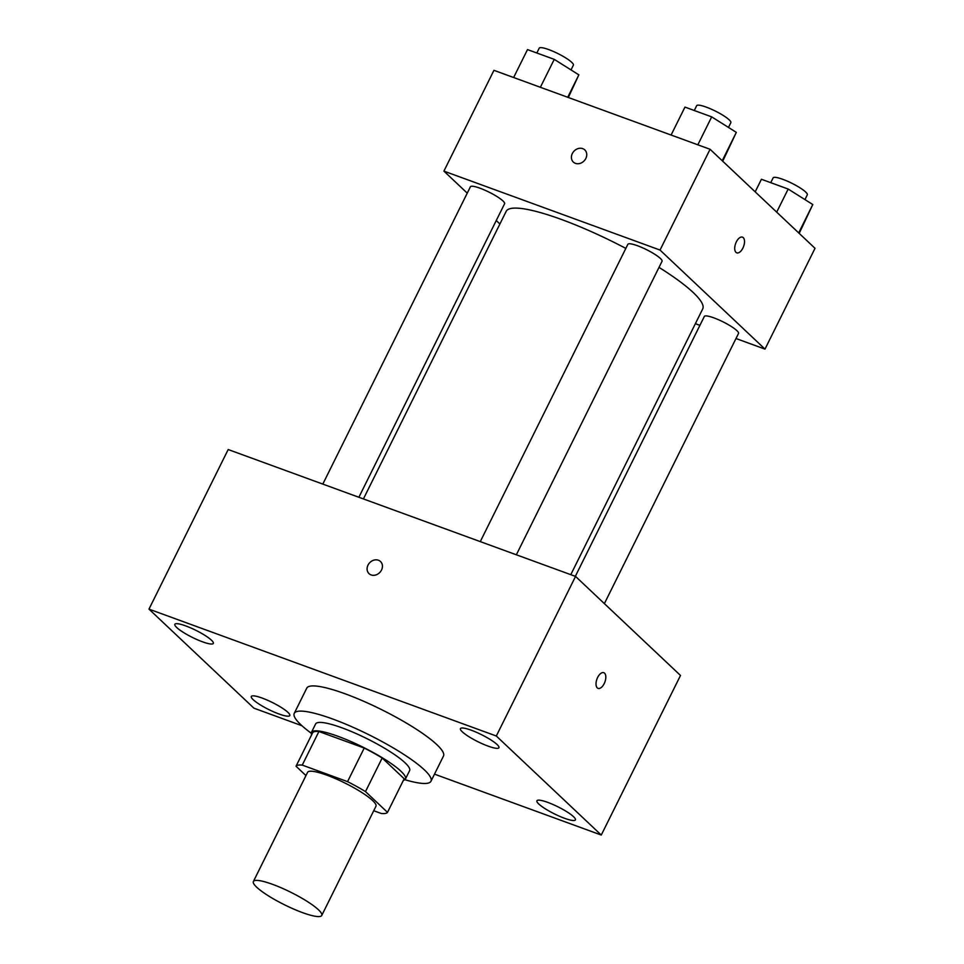 <?xml version="1.0" encoding="UTF-8"?>
<svg xmlns="http://www.w3.org/2000/svg" width="964" height="964" viewBox="0 0 964 964"><rect width="100%" height="100%" fill="white"/><g stroke="black" fill="none" stroke-linecap="round" stroke-linejoin="round"><path stroke-width="1.45" d="M256.689 887.205A38.162 7.013 26.4 0 1 253.375 881.518A38.162 7.013 26.4 0 1 290.682 892.206A38.162 7.013 26.4 0 1 321.747 915.451A38.162 7.013 26.4 0 1 293.731 909.088A38.162 7.013 26.4 0 1 256.689 887.205M253.375 881.518L307.588 772.321A38.162 7.013 26.4 0 1 344.883 783.009A38.162 7.013 26.4 0 1 375.948 806.266L321.747 915.451M373.731 810.724L381.286 813.483A51.249 9.423 26.4 0 0 387.504 812.363L365.501 791.601A51.249 9.423 26.4 0 0 347.546 781.647L302.25 765.103A51.249 9.423 26.4 0 0 296.032 766.223L305.962 775.598M347.546 781.647L364.223 748.052L318.927 731.507L302.25 765.103M318.927 731.507A51.249 9.423 26.4 0 0 312.71 732.628L296.032 766.223M364.223 748.052A51.249 9.423 26.4 0 1 382.178 758.005L365.501 791.601M387.504 812.363L404.181 778.755L382.178 758.005M403.386 780.346A52.466 9.652 -153.6 0 0 405.446 779.02A52.466 9.652 -153.6 0 0 385.287 759.632A52.466 9.652 -153.6 0 0 337.834 736.243A52.466 9.652 -153.6 0 0 311.444 732.363A52.466 9.652 -153.6 0 0 311.637 734.797M311.444 732.363L315.614 723.964A52.466 9.652 26.4 0 1 342.003 727.832A52.466 9.652 26.4 0 1 389.456 751.233A52.466 9.652 26.4 0 1 409.616 770.622L405.446 779.02M311.252 733.218A76.325 14.038 26.4 0 1 300.864 724.735A76.325 14.038 26.4 0 1 294.249 713.36A76.325 14.038 26.4 0 1 368.851 734.725A76.325 14.038 26.4 0 1 430.98 781.226A76.325 14.038 26.4 0 1 404.88 779.695M294.249 713.36L306.757 688.163A76.325 14.038 26.4 0 1 381.358 709.528A76.325 14.038 26.4 0 1 443.488 756.029L430.98 781.226M564.603 818.303A21.485 3.952 26.4 0 1 545.166 808.724A21.485 3.952 26.4 0 1 536.912 800.783A21.485 3.952 26.4 0 1 557.915 806.796A21.485 3.952 26.4 0 1 575.4 819.894A21.485 3.952 26.4 0 1 564.603 818.303M279.006 713.987A21.485 3.952 26.4 0 1 259.569 704.407A21.485 3.952 26.4 0 1 251.315 696.466A21.485 3.952 26.4 0 1 272.318 702.479A21.485 3.952 26.4 0 1 289.803 715.565A21.485 3.952 26.4 0 1 279.006 713.987M202.536 641.819A21.485 3.952 26.4 0 1 183.1 632.239A21.485 3.952 26.4 0 1 174.846 624.298A21.485 3.952 26.4 0 1 195.849 630.311A21.485 3.952 26.4 0 1 213.333 643.41A21.485 3.952 26.4 0 1 202.536 641.819M488.133 746.136A21.485 3.952 26.4 0 1 468.697 736.556A21.485 3.952 26.4 0 1 460.443 728.615A21.485 3.952 26.4 0 1 481.446 734.64A21.485 3.952 26.4 0 1 498.93 747.727A21.485 3.952 26.4 0 1 488.133 746.136M434.499 774.14L601.271 835.053L496.315 736.014L148.974 609.128L253.93 708.179L301.913 725.711M496.315 736.014L575.544 576.412L680.5 675.463L601.271 835.053M575.544 576.412L228.191 449.537L148.974 609.128M381.515 570.037A8.351 7.025 -46.7 0 0 380.491 561.506A8.351 7.025 -46.7 0 0 369.658 562.759A8.351 7.025 -46.7 0 0 369.031 573.652A8.351 7.025 -46.7 0 0 381.515 570.037M380.503 561.506A8.351 7.025 -46.7 0 0 369.658 562.759A8.351 7.025 -46.7 0 0 369.043 573.652M597.27 687.886A8.351 4.242 -69.9 0 1 597.27 678.246A8.351 4.242 -69.9 0 1 603.777 672.703A8.351 4.242 -69.9 0 1 604.898 681.994A8.351 4.242 -69.9 0 1 598.054 688.38A8.351 4.242 -69.9 0 1 597.27 687.886M603.777 672.691A8.351 4.242 -69.9 0 1 604.898 681.994A8.351 4.242 -69.9 0 1 598.054 688.38M363.416 498.93L506.184 211.333A109.715 20.172 26.4 0 1 625.829 248.387M659.014 267.377A109.715 20.172 26.4 0 1 702.72 308.902L570.784 574.677M480.277 541.623L627.865 244.314A19.075 3.507 26.4 0 1 646.507 249.652A19.075 3.507 26.4 0 1 662.039 261.28L516.343 554.794M322.807 484.097L470.396 186.799A19.075 3.507 26.4 0 1 489.049 192.137A19.075 3.507 26.4 0 1 504.582 203.766L358.873 497.279M575.327 576.339L704.322 316.469A19.075 3.507 26.4 0 1 722.976 321.819A19.075 3.507 26.4 0 1 738.508 333.448L604.38 603.633M735.99 338.521L764.994 349.113L660.039 250.062L443.91 171.122L467.239 193.137M496.255 220.527L499.906 223.973M695.381 323.687L699.924 325.35M764.994 349.113L815.026 248.314L710.07 149.275L660.039 250.062M710.07 149.275L493.942 70.324L443.91 171.122M573.351 162.073A8.351 7.025 133.3 0 1 572.327 153.529A8.351 7.025 133.3 0 1 584.811 149.926A8.351 7.025 133.3 0 1 584.184 160.819A8.351 7.025 133.3 0 1 573.351 162.073A8.351 7.025 133.3 0 1 572.327 153.529A8.351 7.025 133.3 0 1 584.811 149.926M735.966 252.339A8.351 4.242 -69.9 0 1 735.966 242.699A8.351 4.242 -69.9 0 1 742.485 237.156A8.351 4.242 -69.9 0 1 743.606 246.447A8.351 4.242 -69.9 0 1 736.749 252.833A8.351 4.242 -69.9 0 1 735.966 252.339M742.473 237.156A8.351 4.242 -69.9 0 1 743.593 246.447A8.351 4.242 -69.9 0 1 736.749 252.833M799.192 233.372L812.785 204.537L788.166 189.04L761.427 179.268L755.186 191.848M812.785 204.537L798.698 232.914M788.166 189.04L776.695 212.152M770.742 182.678L773.128 177.882A19.075 3.507 26.4 0 1 791.769 183.22A19.075 3.507 26.4 0 1 807.302 194.849L804.952 199.596M568.326 97.497L578.858 74.855L554.24 59.358L527.501 49.586L513.631 77.518M578.858 74.855L567.724 97.28M554.24 59.358L540.37 87.29M536.815 52.996L539.189 48.2A19.075 3.507 26.4 0 1 557.843 53.538A19.075 3.507 26.4 0 1 573.375 65.166L571.013 69.914M722.723 161.205L736.315 132.369L711.697 116.873L684.958 107.1L671.101 135.032M736.315 132.369L722.229 160.747M711.697 116.873L697.84 144.805M694.285 110.511L696.659 105.715A19.075 3.507 26.4 0 1 715.312 111.053A19.075 3.507 26.4 0 1 730.845 122.681L728.483 127.429"/></g></svg>
